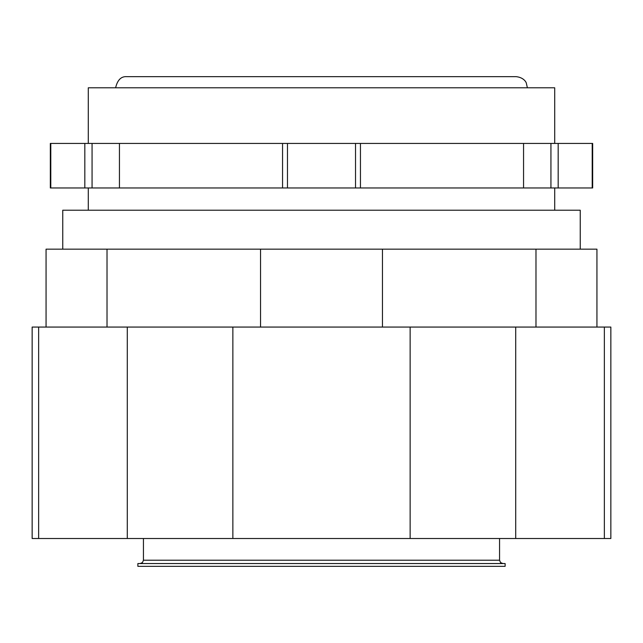 <?xml version="1.0" encoding="UTF-8"?>
<svg xmlns="http://www.w3.org/2000/svg" width="643" height="643" viewBox="0 0 643 643"><rect width="100%" height="100%" fill="white"/><g stroke="black" fill="none" stroke-linecap="round" stroke-linejoin="round"><path stroke-width="0.96" d="M232.862 538.512L232.862 327.062L107.019 327.062L107.019 249.162L596.937 249.162L596.937 327.062L604.356 327.062L604.356 538.512L32.15 538.512L32.15 327.062L38.644 327.062L38.644 538.512M38.644 327.062L107.019 327.062M515.718 538.512L515.718 327.062L596.937 327.062M232.862 327.062L382.456 327.062L382.456 249.162M46.063 327.062L46.063 249.162L107.019 249.162M260.544 327.062L260.544 249.162M535.981 327.062L535.981 249.162M88.292 143.437L88.292 87.794L554.708 87.794L554.708 143.437M515.718 327.062L410.138 327.062L410.138 538.512M127.282 327.062L127.282 538.512M604.356 327.062L610.85 327.062L610.85 538.512L604.356 538.512M382.456 327.062L410.138 327.062M50.789 143.437L558.18 143.437L558.18 187.957L50.331 187.957L50.331 143.437L50.789 143.437L50.789 187.957M592.211 143.437L592.211 187.957L592.669 187.957L592.669 143.437L558.18 143.437M592.211 187.957L558.18 187.957M119.445 143.437L119.445 187.957M523.555 143.437L523.555 187.957M282.55 143.437L282.55 187.957M360.45 143.437L360.45 187.957M115.619 87.794C117.444 79.981 121.157 76.268 126.743 76.662L516.257 76.662C524.543 77.602 526.408 83.1 526.287 82.979L527.381 87.794M580.243 249.162L580.243 210.213L62.757 210.213L62.757 249.162M321.5 563.549L505.125 563.549L505.125 566.338L137.875 566.338L137.875 563.549L321.5 563.549M550.938 143.437L550.938 187.957M92.062 143.437L92.062 187.957M287.469 143.437L287.469 187.957M355.531 143.437L355.531 187.957M84.82 143.437L84.82 187.957M143.437 538.512L143.437 560.214L499.563 560.214L499.563 538.512M554.708 210.213L554.708 187.957M88.292 210.213L88.292 187.957M499.563 560.214L500.519 562.553L502.898 563.549M143.437 560.214L142.481 562.553L140.102 563.549"/></g></svg>

